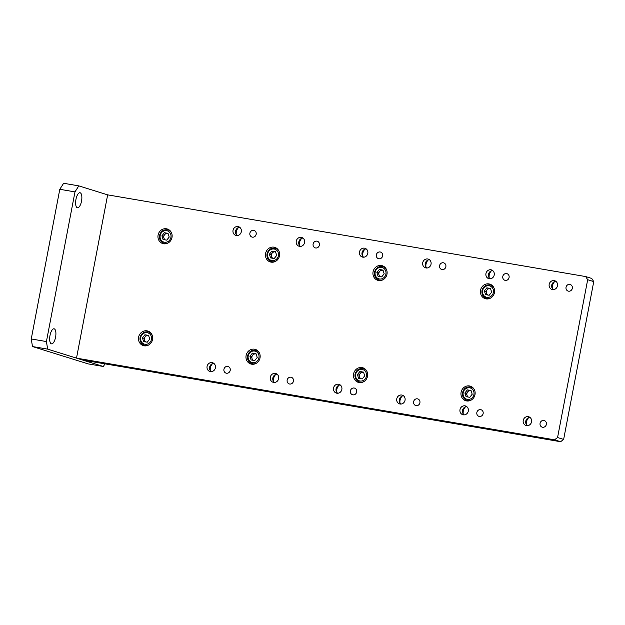 <?xml version="1.0" encoding="UTF-8"?>
<svg xmlns="http://www.w3.org/2000/svg" width="625" height="625" viewBox="0 0 625 625"><rect width="100%" height="100%" fill="white"/><g stroke="black" fill="none" stroke-linecap="round" stroke-linejoin="round"><path stroke-width="0.94" d="M527.375 425.688A4.578 4.227 107.3 0 1 529.953 417.391M526.539 425.633A4.578 4.227 107.3 0 1 523.289 420.156A4.578 4.227 107.3 0 1 528.758 416.773A4.578 4.227 107.3 0 1 526.539 425.633M254.492 349.211A7.625 7.047 -72.7 0 0 246.211 355.047A7.625 7.047 -72.7 0 0 250.797 363.977A7.625 7.047 -72.7 0 0 251.641 364.18A7.625 7.047 -72.7 0 0 259.922 358.344A7.625 7.047 -72.7 0 0 255.336 349.414A7.625 7.047 -72.7 0 0 254.492 349.211M257.023 350.219A7.625 7.047 -72.7 0 0 255.867 350.305M251.742 363.539A7.625 7.047 -72.7 0 0 252.648 364.273M273.961 247.172A7.625 7.047 -72.7 0 0 265.68 253.008A7.625 7.047 -72.7 0 0 270.266 261.93A7.625 7.047 -72.7 0 0 271.109 262.133A7.625 7.047 -72.7 0 0 279.391 256.297A7.625 7.047 -72.7 0 0 274.805 247.367A7.625 7.047 -72.7 0 0 273.961 247.172M276.492 248.18A7.625 7.047 -72.7 0 0 275.328 248.266M271.211 261.5A7.625 7.047 -72.7 0 0 272.117 262.227M166.469 228.797A7.625 7.047 -72.7 0 0 158.188 234.633A7.625 7.047 -72.7 0 0 162.773 243.562A7.625 7.047 -72.7 0 0 163.617 243.766A7.625 7.047 -72.7 0 0 171.898 237.93A7.625 7.047 -72.7 0 0 167.312 229A7.625 7.047 -72.7 0 0 166.469 228.797M169 229.805A7.625 7.047 -72.7 0 0 167.844 229.891M163.719 243.125A7.625 7.047 -72.7 0 0 164.625 243.859M147.008 330.844A7.625 7.047 -72.7 0 0 138.727 336.68A7.625 7.047 -72.7 0 0 143.312 345.602A7.625 7.047 -72.7 0 0 144.148 345.805A7.625 7.047 -72.7 0 0 152.43 339.969A7.625 7.047 -72.7 0 0 147.844 331.039A7.625 7.047 -72.7 0 0 147.008 330.844M149.539 331.852A7.625 7.047 -72.7 0 0 148.375 331.938M144.25 345.172A7.625 7.047 -72.7 0 0 145.164 345.898M464.141 414.883A4.578 4.227 107.3 0 1 466.727 406.578M463.312 414.828A4.578 4.227 107.3 0 1 460.055 409.352A4.578 4.227 107.3 0 1 465.531 405.969A4.578 4.227 107.3 0 1 463.312 414.828M463.266 413.984A7.625 7.047 107.3 0 1 465.5 406.828M210.352 370.758A7.625 7.047 107.3 0 1 212.578 363.602M211.227 371.656A4.578 4.227 107.3 0 1 213.812 363.359M210.398 371.602A4.578 4.227 107.3 0 1 207.141 366.125A4.578 4.227 107.3 0 1 212.617 362.742A4.578 4.227 107.3 0 1 210.398 371.602M236.305 234.695A7.625 7.047 107.3 0 1 238.539 227.539M237.18 235.594A4.578 4.227 107.3 0 1 239.766 227.297M236.352 235.539A4.578 4.227 107.3 0 1 233.094 230.062A4.578 4.227 107.3 0 1 238.57 226.688A4.578 4.227 107.3 0 1 236.352 235.539M489.227 277.922A7.625 7.047 107.3 0 1 491.453 270.766M490.094 278.82A4.578 4.227 107.3 0 1 492.68 270.523M489.266 278.766A4.578 4.227 107.3 0 1 486.008 273.289A4.578 4.227 107.3 0 1 491.484 269.914A4.578 4.227 107.3 0 1 489.266 278.766M336.812 392.367A7.625 7.047 107.3 0 1 339.039 385.211M337.688 393.266A4.578 4.227 107.3 0 1 340.266 384.969M336.852 393.211A4.578 4.227 107.3 0 1 333.602 387.734A4.578 4.227 107.3 0 1 339.07 384.352A4.578 4.227 107.3 0 1 336.852 393.211M362.766 256.312A7.625 7.047 107.3 0 1 364.992 249.156M363.641 257.211A4.578 4.227 107.3 0 1 366.227 248.914M362.812 257.156A4.578 4.227 107.3 0 1 359.555 251.68A4.578 4.227 107.3 0 1 365.023 248.297A4.578 4.227 107.3 0 1 362.812 257.156M273.578 381.562A7.625 7.047 107.3 0 1 275.812 374.406M274.453 382.461A4.578 4.227 107.3 0 1 277.039 374.164M273.625 382.406A4.578 4.227 107.3 0 1 270.367 376.93A4.578 4.227 107.3 0 1 275.844 373.547A4.578 4.227 107.3 0 1 273.625 382.406M400.039 403.172A7.625 7.047 107.3 0 1 402.266 396.016M400.914 404.07A4.578 4.227 107.3 0 1 403.5 395.773M400.086 404.016A4.578 4.227 107.3 0 1 396.828 398.539A4.578 4.227 107.3 0 1 402.305 395.164A4.578 4.227 107.3 0 1 400.086 404.016M425.992 267.117A7.625 7.047 107.3 0 1 428.227 259.961M426.867 268.016A4.578 4.227 107.3 0 1 429.453 259.719M426.039 267.961A4.578 4.227 107.3 0 1 422.781 262.484A4.578 4.227 107.3 0 1 428.258 259.102A4.578 4.227 107.3 0 1 426.039 267.961M299.539 245.5A7.625 7.047 107.3 0 1 301.766 238.352M300.406 246.398A4.578 4.227 107.3 0 1 302.992 238.102M299.578 246.352A4.578 4.227 107.3 0 1 296.32 240.875A4.578 4.227 107.3 0 1 301.797 237.492A4.578 4.227 107.3 0 1 299.578 246.352M526.5 424.789A7.625 7.047 107.3 0 1 528.727 417.633M552.453 288.727A7.625 7.047 107.3 0 1 554.68 281.578M553.328 289.625A4.578 4.227 107.3 0 1 555.914 281.328M552.5 289.578A4.578 4.227 107.3 0 1 549.242 284.102A4.578 4.227 107.3 0 1 554.711 280.719A4.578 4.227 107.3 0 1 552.5 289.578M506.578 273.578A3.469 3.203 -72.7 0 0 504.898 280.289A3.469 3.203 -72.7 0 0 509.047 277.727A3.469 3.203 -72.7 0 0 506.578 273.578M509.086 277.539A3.469 3.203 -72.7 0 0 508.844 278.32M253.664 230.352A3.469 3.203 -72.7 0 0 251.984 237.062A3.469 3.203 -72.7 0 0 256.133 234.5A3.469 3.203 -72.7 0 0 253.664 230.352M256.172 234.312A3.469 3.203 -72.7 0 0 255.93 235.094M227.711 366.414A3.469 3.203 -72.7 0 0 226.031 373.125A3.469 3.203 -72.7 0 0 230.18 370.562A3.469 3.203 -72.7 0 0 227.711 366.414M230.219 370.367A3.469 3.203 -72.7 0 0 229.977 371.148M480.625 409.633A3.469 3.203 -72.7 0 0 478.945 416.344A3.469 3.203 -72.7 0 0 483.094 413.789A3.469 3.203 -72.7 0 0 480.625 409.633M483.133 413.594A3.469 3.203 -72.7 0 0 482.891 414.375M354.164 388.023A3.469 3.203 -72.7 0 0 352.484 394.734A3.469 3.203 -72.7 0 0 356.633 392.172A3.469 3.203 -72.7 0 0 354.164 388.023M356.68 391.984A3.469 3.203 -72.7 0 0 356.438 392.758M380.125 251.969A3.469 3.203 -72.7 0 0 378.445 258.68A3.469 3.203 -72.7 0 0 382.586 256.117A3.469 3.203 -72.7 0 0 380.125 251.969M382.633 255.922A3.469 3.203 -72.7 0 0 382.391 256.703M290.938 377.219A3.469 3.203 -72.7 0 0 289.258 383.93A3.469 3.203 -72.7 0 0 293.406 381.367A3.469 3.203 -72.7 0 0 290.938 377.219M293.445 381.172A3.469 3.203 -72.7 0 0 293.203 381.953M417.398 398.828A3.469 3.203 -72.7 0 0 415.719 405.539A3.469 3.203 -72.7 0 0 419.867 402.977A3.469 3.203 -72.7 0 0 417.398 398.828M419.906 402.789A3.469 3.203 -72.7 0 0 419.664 403.57M316.891 241.156A3.469 3.203 -72.7 0 0 315.211 247.867A3.469 3.203 -72.7 0 0 319.359 245.312A3.469 3.203 -72.7 0 0 316.891 241.156M319.398 245.117A3.469 3.203 -72.7 0 0 319.156 245.898M443.352 262.773A3.469 3.203 -72.7 0 0 441.672 269.484A3.469 3.203 -72.7 0 0 445.82 266.922A3.469 3.203 -72.7 0 0 443.352 262.773M445.859 266.734A3.469 3.203 -72.7 0 0 445.617 267.508M543.852 420.445A3.469 3.203 -72.7 0 0 542.172 427.156A3.469 3.203 -72.7 0 0 546.32 424.594A3.469 3.203 -72.7 0 0 543.852 420.445M546.367 424.398A3.469 3.203 -72.7 0 0 546.125 425.18M569.812 284.383A3.469 3.203 -72.7 0 0 568.133 291.094A3.469 3.203 -72.7 0 0 572.273 288.539A3.469 3.203 -72.7 0 0 569.812 284.383M572.32 288.344A3.469 3.203 -72.7 0 0 572.078 289.125M381.453 265.539A7.625 7.047 -72.7 0 0 373.164 271.375A7.625 7.047 -72.7 0 0 377.758 280.305A7.625 7.047 -72.7 0 0 378.594 280.508A7.625 7.047 -72.7 0 0 386.875 274.672A7.625 7.047 -72.7 0 0 382.289 265.742A7.625 7.047 -72.7 0 0 381.453 265.539M383.984 266.547A7.625 7.047 -72.7 0 0 382.82 266.633M378.695 279.867A7.625 7.047 -72.7 0 0 379.609 280.602M488.938 283.914A7.625 7.047 -72.7 0 0 480.656 289.75A7.625 7.047 -72.7 0 0 485.242 298.672A7.625 7.047 -72.7 0 0 486.086 298.875A7.625 7.047 -72.7 0 0 494.367 293.039A7.625 7.047 -72.7 0 0 489.781 284.109A7.625 7.047 -72.7 0 0 488.938 283.914M491.469 284.922A7.625 7.047 -72.7 0 0 490.312 285.008M486.188 298.242A7.625 7.047 -72.7 0 0 487.094 298.969M361.984 367.586A7.625 7.047 -72.7 0 0 353.703 373.422A7.625 7.047 -72.7 0 0 358.289 382.344A7.625 7.047 -72.7 0 0 359.133 382.547A7.625 7.047 -72.7 0 0 367.414 376.711A7.625 7.047 -72.7 0 0 362.828 367.781A7.625 7.047 -72.7 0 0 361.984 367.586M364.516 368.594A7.625 7.047 -72.7 0 0 363.352 368.68M359.234 381.914A7.625 7.047 -72.7 0 0 360.141 382.641M469.477 385.953A7.625 7.047 -72.7 0 0 461.195 391.789A7.625 7.047 -72.7 0 0 465.781 400.719A7.625 7.047 -72.7 0 0 466.617 400.922A7.625 7.047 -72.7 0 0 474.898 395.086A7.625 7.047 -72.7 0 0 470.312 386.156A7.625 7.047 -72.7 0 0 469.477 385.953M472.008 386.961A7.625 7.047 -72.7 0 0 470.844 387.047M466.719 400.281A7.625 7.047 -72.7 0 0 467.633 401.016M554.523 439.828L557.57 437.539L563.641 439.43L560.594 441.719L554.523 439.828L76.508 358.133L107.656 194.859L585.664 276.562L591.742 278.453L593.75 281.602L587.68 279.711L585.664 276.562M560.594 441.719L82.586 360.023L76.508 358.133M587.68 279.711L557.57 437.539M593.75 281.602L563.641 439.43M50 335.461A7.625 2.891 99.7 0 0 51.5 343.844A7.625 2.891 99.7 0 0 55.57 337.195A7.625 2.891 99.7 0 0 54.07 328.805A7.625 2.891 99.7 0 0 50 335.461M75.953 199.398A7.625 2.891 99.7 0 0 77.453 207.789A7.625 2.891 99.7 0 0 81.523 201.133A7.625 2.891 99.7 0 0 80.023 192.75A7.625 2.891 99.7 0 0 75.953 199.398M59.797 189.297L63.625 183.281L78.805 185.875L74.977 191.891L59.797 189.297L31.25 338.961L46.422 341.555L47.656 349.141L32.484 346.547L88.164 363.891L103.336 366.484L105.008 363.852M107.656 194.859L78.805 185.875M74.977 191.891L46.422 341.555M32.484 346.547L31.25 338.961M47.656 349.141L103.336 366.484M168.359 242.812A6.93 6.406 107.3 0 1 163.867 243.18C160.531 241.812 159.086 239.234 159.531 235.445C160.883 231.016 163.703 229.188 167.992 229.938A6.93 6.406 107.3 0 1 171.484 232.781M161.898 235.812L164.375 232.727L168.023 233.352L169.203 237.062L166.727 240.148L163.078 239.531L161.898 235.812L163.414 236.289L165.891 233.195L164.375 232.727M165.891 233.195L168.094 233.578A3.469 3.203 107.3 0 0 165.375 239.922M164.523 239.773L163.414 236.289M148.891 344.859A6.93 6.406 107.3 0 1 144.398 345.219C141.07 343.852 139.625 341.273 140.07 337.484C141.414 333.062 144.234 331.227 148.523 331.977A6.93 6.406 107.3 0 1 152.016 334.828M142.43 337.859L144.906 334.766L148.555 335.391L149.734 339.102L147.258 342.195L143.609 341.57L142.43 337.859L143.953 338.328L146.43 335.242L144.906 334.766M146.43 335.242L148.633 335.617M145.055 341.82L143.953 338.328M145.906 341.961A3.469 3.203 107.3 0 1 148.641 335.648M256.383 363.227A6.93 6.406 107.3 0 1 251.891 363.594C248.555 362.227 247.109 359.648 247.555 355.859C248.906 351.43 251.727 349.602 256.016 350.352A6.93 6.406 107.3 0 1 259.508 353.195M252.547 360.188L251.445 356.703L252.68 355.156A3.469 3.203 -72.7 0 0 253.398 360.336M256.125 354.016A3.469 3.203 -72.7 0 0 255.742 353.922L253.914 353.609L252.68 355.156A3.469 3.203 107.3 0 1 255.742 353.922L256.117 353.992M249.922 356.227L252.398 353.141L256.047 353.766L257.227 357.477L254.75 360.562L251.102 359.945L249.922 356.227L251.445 356.703M253.914 353.609L252.398 353.141M363.875 381.602A6.93 6.406 107.3 0 1 359.383 381.961C356.047 380.594 354.602 378.016 355.047 374.227C356.391 369.805 359.211 367.969 363.508 368.719A6.93 6.406 107.3 0 1 367 371.57M357.414 374.602L359.883 371.508L363.539 372.133L364.711 375.844L362.242 378.938L358.586 378.312L357.414 374.602L358.93 375.07L361.406 371.984L359.883 371.508M361.406 371.984L363.609 372.359M360.039 378.562L358.93 375.07M360.883 378.703A3.469 3.203 107.3 0 1 363.617 372.391M471.359 399.969A6.93 6.406 107.3 0 1 466.867 400.336C463.539 398.969 462.094 396.391 462.539 392.602C463.883 388.172 466.703 386.344 470.992 387.094A6.93 6.406 107.3 0 1 474.484 389.938M467.523 396.93L466.422 393.445L467.656 391.898A3.469 3.203 -72.7 0 0 468.375 397.078M468.891 390.352L467.656 391.898A3.469 3.203 107.3 0 1 470.719 390.664L471.102 390.734A3.469 3.203 -72.7 0 0 470.719 390.664L467.375 389.883L471.023 390.508L472.203 394.219L469.727 397.305L466.078 396.688L464.898 392.969L467.375 389.883M466.422 393.445L464.898 392.969M275.852 261.188A6.93 6.406 107.3 0 1 271.359 261.547C268.023 260.18 266.578 257.602 267.023 253.812C268.367 249.391 271.188 247.555 275.484 248.312A6.93 6.406 107.3 0 1 278.977 251.156M272.016 258.148L270.906 254.656L272.141 253.117A3.469 3.203 -72.7 0 0 272.859 258.289M270.906 254.656L269.391 254.188L271.859 251.094L273.383 251.57L272.141 253.117A3.469 3.203 107.3 0 1 275.203 251.883L275.586 251.945M275.594 251.977A3.469 3.203 -72.7 0 0 275.203 251.883L273.383 251.57M271.859 251.094L275.516 251.719L276.688 255.437L274.219 258.523L270.562 257.898L269.391 254.188M383.336 279.555A6.93 6.406 107.3 0 1 378.844 279.922C375.516 278.555 374.07 275.977 374.516 272.188C375.859 267.758 378.68 265.93 382.969 266.68A6.93 6.406 107.3 0 1 386.461 269.531M376.875 272.555L379.352 269.469L383 270.094L384.18 273.805L381.703 276.891L378.055 276.273L376.875 272.555L378.398 273.031L380.867 269.938L379.352 269.469M380.867 269.938L383.078 270.32M379.5 276.516L378.398 273.031M380.352 276.664A3.469 3.203 107.3 0 1 383.086 270.344M490.828 297.93A6.93 6.406 107.3 0 1 486.336 298.289C483 296.922 481.555 294.344 482 290.555C483.352 286.133 486.164 284.297 490.461 285.055A6.93 6.406 107.3 0 1 493.953 287.898M486.992 294.891L485.883 291.398L487.125 289.859A3.469 3.203 -72.7 0 0 487.844 295.031M490.57 288.719A3.469 3.203 -72.7 0 0 490.188 288.625L488.359 288.312L487.125 289.859A3.469 3.203 107.3 0 1 490.188 288.625L490.562 288.688M484.367 290.93L486.844 287.836L490.492 288.461L491.672 292.18L489.195 295.266L485.547 294.641L484.367 290.93L485.883 291.398M488.359 288.312L486.844 287.836M170.922 237.359A5.891 5.445 -72.7 0 0 166.656 230.656A5.891 5.445 -72.7 0 0 160.172 235.523A5.891 5.445 -72.7 0 0 164.445 242.219A5.891 5.445 -72.7 0 0 170.922 237.359M151.461 339.398A5.891 5.445 -72.7 0 0 147.188 332.695A5.891 5.445 -72.7 0 0 140.711 337.562A5.891 5.445 -72.7 0 0 144.984 344.266A5.891 5.445 -72.7 0 0 151.461 339.398M258.945 357.773A5.891 5.445 -72.7 0 0 254.68 351.07A5.891 5.445 -72.7 0 0 248.195 355.938A5.891 5.445 -72.7 0 0 252.469 362.633A5.891 5.445 -72.7 0 0 258.945 357.773M366.438 376.141A5.891 5.445 -72.7 0 0 362.164 369.438A5.891 5.445 -72.7 0 0 355.688 374.305A5.891 5.445 -72.7 0 0 359.961 381.008A5.891 5.445 -72.7 0 0 366.438 376.141M473.93 394.516A5.891 5.445 -72.7 0 0 469.656 387.812A5.891 5.445 -72.7 0 0 463.18 392.68A5.891 5.445 -72.7 0 0 467.453 399.375A5.891 5.445 -72.7 0 0 473.93 394.516M278.414 255.727A5.891 5.445 -72.7 0 0 274.141 249.031A5.891 5.445 -72.7 0 0 267.664 253.891A5.891 5.445 -72.7 0 0 271.938 260.594A5.891 5.445 -72.7 0 0 278.414 255.727M385.906 274.102A5.891 5.445 -72.7 0 0 381.633 267.398A5.891 5.445 -72.7 0 0 375.156 272.266A5.891 5.445 -72.7 0 0 379.422 278.961A5.891 5.445 -72.7 0 0 385.906 274.102M493.391 292.469A5.891 5.445 -72.7 0 0 489.117 285.773A5.891 5.445 -72.7 0 0 482.641 290.633A5.891 5.445 -72.7 0 0 486.914 297.336A5.891 5.445 -72.7 0 0 493.391 292.469"/></g></svg>
